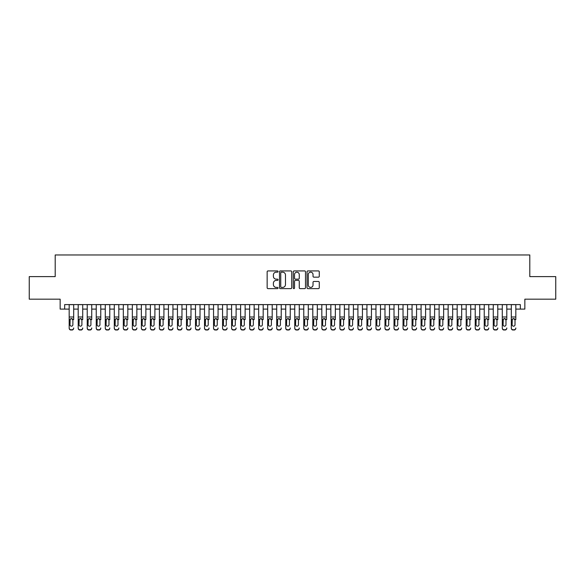 <?xml version="1.0" encoding="UTF-8"?>
<svg xmlns="http://www.w3.org/2000/svg" width="585" height="585" viewBox="0 0 585 585"><rect width="100%" height="100%" fill="white"/><g stroke="black" fill="none" stroke-linecap="round" stroke-linejoin="round"><path stroke-width="0.88" d="M278.065 271.542A0.622 0.622 0 0 0 277.444 270.921L268.032 270.921A0.885 0.885 0 0 0 267.148 271.806L267.148 287.747A0.885 0.885 0 0 0 268.032 288.632L277.444 288.632A0.622 0.622 0 0 0 278.065 288.017A0.622 0.622 0 0 0 277.444 287.396L276.222 287.396A2.837 2.837 0 0 1 273.392 284.559L273.392 283.235A2.837 2.837 0 0 1 276.222 280.398L277.444 280.398A0.622 0.622 0 0 0 278.065 279.776A0.622 0.622 0 0 0 277.444 279.155L276.222 279.155A2.837 2.837 0 0 1 273.392 276.325L273.392 274.994A2.837 2.837 0 0 1 276.222 272.164L277.444 272.164A0.622 0.622 0 0 0 278.065 271.542M318.386 277.166A0.885 0.885 0 0 0 319.271 276.281L319.271 271.806A0.885 0.885 0 0 0 318.386 270.921L307.929 270.921A0.885 0.885 0 0 0 307.045 271.806L307.045 287.747A0.885 0.885 0 0 0 307.929 288.632L318.386 288.632A0.885 0.885 0 0 0 319.271 287.747L319.271 282.343A0.885 0.885 0 0 0 318.386 281.458L313.911 281.458A0.885 0.885 0 0 0 313.026 282.343L313.026 285.027A2.369 2.369 0 0 1 310.657 287.396A2.369 2.369 0 0 1 308.288 285.027L308.288 274.533A2.369 2.369 0 0 1 310.657 272.164A2.369 2.369 0 0 1 313.026 274.533L313.026 276.281A0.885 0.885 0 0 0 313.911 277.166L318.386 277.166M64.664 309.099L64.664 304.588L520.336 304.588L520.336 309.099L524.847 309.099L524.847 299.176L555.75 299.176L555.75 276.617L529.805 276.617L529.805 254.965L55.195 254.965L55.195 276.617L29.25 276.617L29.25 299.176L60.153 299.176L60.153 309.099L69.176 309.099M291.725 271.806A0.885 0.885 0 0 0 290.84 270.921L280.39 270.921A0.885 0.885 0 0 0 279.506 271.806L279.506 287.747A0.885 0.885 0 0 0 280.39 288.632L290.84 288.632A0.885 0.885 0 0 0 291.725 287.747L291.725 271.806M294.16 270.921L304.609 270.921A0.885 0.885 0 0 1 305.494 271.806L305.494 287.747A0.885 0.885 0 0 1 304.609 288.632L300.142 288.632A0.885 0.885 0 0 1 299.257 287.747L299.257 281.283A0.885 0.885 0 0 0 298.365 280.398L295.403 280.398A0.885 0.885 0 0 0 294.518 281.283L294.518 288.017A0.622 0.622 0 0 1 293.897 288.632A0.622 0.622 0 0 1 293.275 288.017L293.275 271.806A0.885 0.885 0 0 1 294.16 270.921M73.688 309.099L78.2 309.099M82.712 309.099L87.224 309.099M91.735 309.099L96.247 309.099M100.759 309.099L105.271 309.099M109.783 309.099L114.294 309.099M118.806 309.099L123.318 309.099M127.83 309.099L132.342 309.099M136.853 309.099L141.365 309.099M145.877 309.099L150.389 309.099M154.901 309.099L159.405 309.099M163.917 309.099L168.429 309.099M172.941 309.099L177.452 309.099M181.964 309.099L186.476 309.099M190.988 309.099L195.5 309.099M200.011 309.099L204.523 309.099M209.035 309.099L213.547 309.099M218.059 309.099L222.571 309.099M227.082 309.099L231.594 309.099M236.106 309.099L240.618 309.099M245.13 309.099L249.641 309.099M254.153 309.099L258.665 309.099M263.177 309.099L267.689 309.099M272.2 309.099L276.712 309.099M281.224 309.099L285.736 309.099M290.248 309.099L294.752 309.099M299.264 309.099L303.776 309.099M308.288 309.099L312.799 309.099M317.311 309.099L321.823 309.099M326.335 309.099L330.847 309.099M335.359 309.099L339.87 309.099M344.382 309.099L348.894 309.099M353.406 309.099L357.918 309.099M362.429 309.099L366.941 309.099M371.453 309.099L375.965 309.099M380.477 309.099L384.988 309.099M389.5 309.099L394.012 309.099M398.524 309.099L403.036 309.099M407.548 309.099L412.059 309.099M416.571 309.099L421.083 309.099M425.595 309.099L430.099 309.099M434.611 309.099L439.123 309.099M443.635 309.099L448.147 309.099M452.658 309.099L457.17 309.099M461.682 309.099L466.194 309.099M470.706 309.099L475.217 309.099M479.729 309.099L484.241 309.099M488.753 309.099L493.265 309.099M497.776 309.099L502.288 309.099M506.8 309.099L511.312 309.099M515.824 309.099L520.336 309.099M281.363 272.164A0.622 0.622 0 0 0 280.741 272.778L280.741 286.774A0.622 0.622 0 0 0 281.363 287.396L282.65 287.396A2.837 2.837 0 0 0 285.48 284.559L285.48 274.994A2.837 2.837 0 0 0 282.65 272.164L281.363 272.164M299.257 274.577A2.369 2.369 0 0 0 296.887 272.208A2.369 2.369 0 0 0 294.518 274.577L294.518 278.27A0.885 0.885 0 0 0 295.403 279.155L298.365 279.155A0.885 0.885 0 0 0 299.257 278.27L299.257 274.577M69.176 304.588L69.176 327.966A1.806 1.792 -0 0 0 70.982 329.75L71.882 329.75A1.806 1.792 -0 0 0 73.688 327.966L73.688 328.243A1.806 1.792 180 0 1 71.882 330.035L71.882 329.75M73.688 319.607L73.688 304.588M72.876 324.741L72.876 319.988L72.876 324.741A1.441 1.433 180 0 1 71.436 326.174A1.441 1.433 180 0 0 72.876 324.741M69.988 325.026L69.988 324.741A1.441 1.433 180 0 0 71.436 326.174M70.683 318.752L69.988 319.878M72.189 318.752L71.436 318.54L72.876 319.988M70.982 329.75L71.882 330.035M70.982 330.035A1.806 1.792 180 0 1 69.176 328.243L69.176 327.966M69.176 319.322L70.149 319.322L69.988 324.741M70.149 319.322L71.436 318.54M78.2 304.588L78.2 327.966A1.806 1.792 -0 0 0 80.006 329.75L80.905 329.75A1.806 1.792 -0 0 0 82.712 327.966L82.712 328.243A1.806 1.792 180 0 1 80.905 330.035L80.905 329.75M82.712 319.607L82.712 304.588M81.9 324.741L81.9 319.988L81.9 324.741A1.441 1.433 180 0 1 80.459 326.174A1.441 1.433 180 0 0 81.9 324.741M79.012 325.026L79.012 324.741A1.441 1.433 180 0 0 80.459 326.174M79.706 318.752L79.012 319.878M81.213 318.752L80.459 318.54L81.9 319.988M87.224 304.588L87.224 327.966A1.806 1.792 -0 0 0 89.03 329.75L89.929 329.75A1.806 1.792 -0 0 0 91.735 327.966L91.735 328.243A1.806 1.792 180 0 1 89.929 330.035L89.929 329.75M91.735 319.607L91.735 304.588M90.924 324.741L90.924 319.988L90.924 324.741A1.441 1.433 180 0 1 89.483 326.174A1.441 1.433 180 0 0 90.924 324.741M88.035 325.026L88.035 324.741A1.441 1.433 180 0 0 89.483 326.174M88.723 318.752L88.035 319.878M90.236 318.752L89.483 318.54L90.924 319.988M96.247 304.588L96.247 327.966A1.806 1.792 -0 0 0 98.053 329.75L98.953 329.75A1.806 1.792 -0 0 0 100.759 327.966L100.759 328.243A1.806 1.792 180 0 1 98.953 330.035L98.953 329.75M100.759 319.607L100.759 304.588M99.947 324.741L99.947 319.988L99.947 324.741A1.441 1.433 180 0 1 98.499 326.174A1.441 1.433 180 0 0 99.947 324.741M97.059 325.026L97.059 324.741A1.441 1.433 180 0 0 98.499 326.174M97.746 318.752L97.059 319.878M99.253 318.752L98.499 318.54L99.947 319.988M105.271 304.588L105.271 327.966A1.806 1.792 -0 0 0 107.077 329.75L107.976 329.75A1.806 1.792 -0 0 0 109.783 327.966L109.783 328.243A1.806 1.792 180 0 1 107.976 330.035L107.976 329.75M109.783 319.607L109.783 304.588M108.971 324.741L108.971 319.988L108.971 324.741A1.441 1.433 180 0 1 107.523 326.174A1.441 1.433 180 0 0 108.971 324.741M106.082 325.026L106.082 324.741A1.441 1.433 180 0 0 107.523 326.174M106.77 318.752L106.082 319.878M108.276 318.752L107.523 318.54L108.971 319.988M80.006 329.75L80.905 330.035M80.006 330.035A1.806 1.792 180 0 1 78.2 328.243L78.2 327.966M78.2 319.322L79.172 319.322L79.012 324.741M79.172 319.322L80.459 318.54M89.03 329.75L89.929 330.035M89.03 330.035A1.806 1.792 180 0 1 87.224 328.243L87.224 327.966M87.224 319.322L88.196 319.322L88.035 324.741M88.196 319.322L89.483 318.54M98.053 329.75L98.953 330.035M98.053 330.035A1.806 1.792 180 0 1 96.247 328.243L96.247 327.966M96.247 319.322L97.22 319.322L97.059 324.741M97.22 319.322L98.499 318.54M107.077 329.75L107.976 330.035M107.077 330.035A1.806 1.792 180 0 1 105.271 328.243L105.271 327.966M105.271 319.322L106.243 319.322L106.082 324.741M106.243 319.322L107.523 318.54M114.294 304.588L114.294 327.966A1.806 1.792 -0 0 0 116.101 329.75L117 329.75A1.806 1.792 -0 0 0 118.806 327.966L118.806 328.243A1.806 1.792 180 0 1 117 330.035L117 329.75M118.806 319.607L118.806 304.588M117.995 324.741L117.995 319.988L117.995 324.741A1.441 1.433 180 0 1 116.547 326.174A1.441 1.433 180 0 0 117.995 324.741M115.106 325.026L115.106 324.741A1.441 1.433 180 0 0 116.547 326.174M115.793 318.752L115.106 319.878M117.3 318.752L116.547 318.54L117.995 319.988M116.101 329.75L117 330.035M116.101 330.035A1.806 1.792 180 0 1 114.294 328.243L114.294 327.966M114.294 319.322L115.267 319.322L115.106 324.741M115.267 319.322L116.547 318.54M123.318 304.588L123.318 327.966A1.806 1.792 -0 0 0 125.124 329.75L126.024 329.75A1.806 1.792 -0 0 0 127.83 327.966L127.83 328.243A1.806 1.792 180 0 1 126.024 330.035L126.024 329.75M127.83 319.607L127.83 304.588M127.018 324.741L127.018 319.988L127.018 324.741A1.441 1.433 180 0 1 125.57 326.174A1.441 1.433 180 0 0 127.018 324.741M124.13 325.026L124.13 324.741A1.441 1.433 180 0 0 125.57 326.174M124.817 318.752L124.13 319.878M126.323 318.752L125.57 318.54L127.018 319.988M125.124 329.75L126.024 330.035M125.124 330.035A1.806 1.792 180 0 1 123.318 328.243L123.318 327.966M123.318 319.322L124.291 319.322L124.13 324.741M124.291 319.322L125.57 318.54M132.342 304.588L132.342 327.966A1.806 1.792 -0 0 0 134.141 329.75L135.047 329.75A1.806 1.792 -0 0 0 136.853 327.966L136.853 328.243A1.806 1.792 180 0 1 135.047 330.035L135.047 329.75M136.853 319.607L136.853 304.588M136.042 324.741L136.042 319.988L136.042 324.741A1.441 1.433 180 0 1 134.594 326.174A1.441 1.433 180 0 0 136.042 324.741M133.153 325.026L133.153 324.741A1.441 1.433 180 0 0 134.594 326.174M133.841 318.752L133.153 319.878M135.347 318.752L134.594 318.54L136.042 319.988M134.141 329.75L135.047 330.035M134.141 330.035A1.806 1.792 180 0 1 132.342 328.243L132.342 327.966M132.342 319.322L133.314 319.322L133.153 324.741M133.314 319.322L134.594 318.54M141.365 304.588L141.365 327.966A1.806 1.792 -0 0 0 143.164 329.75L144.071 329.75A1.806 1.792 -0 0 0 145.877 327.966L145.877 328.243A1.806 1.792 180 0 1 144.071 330.035L144.071 329.75M145.877 319.607L145.877 304.588M145.065 324.741L145.065 319.988L145.065 324.741A1.441 1.433 180 0 1 143.618 326.174A1.441 1.433 180 0 0 145.065 324.741M142.177 325.026L142.177 324.741A1.441 1.433 180 0 0 143.618 326.174M142.864 318.752L142.177 319.878M144.371 318.752L143.618 318.54L145.065 319.988M143.164 329.75L144.071 330.035M143.164 330.035A1.806 1.792 180 0 1 141.365 328.243L141.365 327.966M141.365 319.322L142.338 319.322L142.177 324.741M142.338 319.322L143.618 318.54M150.389 304.588L150.389 327.966A1.806 1.792 -0 0 0 152.188 329.75L153.095 329.75A1.806 1.792 -0 0 0 154.901 327.966L154.901 328.243A1.806 1.792 180 0 1 153.095 330.035L153.095 329.75M154.901 319.607L154.901 304.588M154.082 324.741L154.082 319.988L154.082 324.741A1.441 1.433 180 0 1 152.641 326.174A1.441 1.433 180 0 0 154.082 324.741M151.201 325.026L151.201 324.741A1.441 1.433 180 0 0 152.641 326.174M151.888 318.752L151.201 319.878M153.394 318.752L152.641 318.54L154.082 319.988M152.188 329.75L153.095 330.035M152.188 330.035A1.806 1.792 180 0 1 150.389 328.243L150.389 327.966M150.389 319.322L151.354 319.322L151.201 324.741M151.354 319.322L152.641 318.54M159.405 304.588L159.405 327.966A1.806 1.792 -0 0 0 161.211 329.75L162.118 329.75A1.806 1.792 -0 0 0 163.917 327.966L163.917 328.243A1.806 1.792 180 0 1 162.118 330.035L162.118 329.75M163.917 319.607L163.917 304.588M163.105 324.741L163.105 319.988L163.105 324.741A1.441 1.433 180 0 1 161.665 326.174A1.441 1.433 180 0 0 163.105 324.741M160.224 325.026L160.224 324.741A1.441 1.433 180 0 0 161.665 326.174M160.912 318.752L160.224 319.878M162.418 318.752L161.665 318.54L163.105 319.988M161.211 329.75L162.118 330.035M161.211 330.035A1.806 1.792 180 0 1 159.405 328.243L159.405 327.966M159.405 319.322L160.378 319.322L160.224 324.741M160.378 319.322L161.665 318.54M168.429 304.588L168.429 327.966A1.806 1.792 -0 0 0 170.235 329.75L171.142 329.75A1.806 1.792 -0 0 0 172.941 327.966L172.941 328.243A1.806 1.792 180 0 1 171.142 330.035L171.142 329.75M172.941 319.607L172.941 304.588M172.129 324.741L172.129 319.988L172.129 324.741A1.441 1.433 180 0 1 170.688 326.174A1.441 1.433 180 0 0 172.129 324.741M169.24 325.026L169.24 324.741A1.441 1.433 180 0 0 170.688 326.174M169.935 318.752L169.24 319.878M171.442 318.752L170.688 318.54L172.129 319.988M170.235 329.75L171.142 330.035M170.235 330.035A1.806 1.792 180 0 1 168.429 328.243L168.429 327.966M168.429 319.322L169.401 319.322L169.24 324.741M169.401 319.322L170.688 318.54M177.452 304.588L177.452 327.966A1.806 1.792 -0 0 0 179.259 329.75L180.165 329.75A1.806 1.792 -0 0 0 181.964 327.966L181.964 328.243A1.806 1.792 180 0 1 180.165 330.035L180.165 329.75M181.964 319.607L181.964 304.588M181.153 324.741L181.153 319.988L181.153 324.741A1.441 1.433 180 0 1 179.712 326.174A1.441 1.433 180 0 0 181.153 324.741M178.264 325.026L178.264 324.741A1.441 1.433 180 0 0 179.712 326.174M178.959 318.752L178.264 319.878M180.465 318.752L179.712 318.54L181.153 319.988M179.259 329.75L180.165 330.035M179.259 330.035A1.806 1.792 180 0 1 177.452 328.243L177.452 327.966M177.452 319.322L178.425 319.322L178.264 324.741M178.425 319.322L179.712 318.54M186.476 304.588L186.476 327.966A1.806 1.792 -0 0 0 188.282 329.75L189.182 329.75A1.806 1.792 -0 0 0 190.988 327.966L190.988 328.243A1.806 1.792 180 0 1 189.182 330.035L189.182 329.75M190.988 319.607L190.988 304.588M190.176 324.741L190.176 319.988L190.176 324.741A1.441 1.433 180 0 1 188.736 326.174A1.441 1.433 180 0 0 190.176 324.741M187.288 325.026L187.288 324.741A1.441 1.433 180 0 0 188.736 326.174M187.982 318.752L187.288 319.878M189.489 318.752L188.736 318.54L190.176 319.988M188.282 329.75L189.182 330.035M188.282 330.035A1.806 1.792 180 0 1 186.476 328.243L186.476 327.966M186.476 319.322L187.449 319.322L187.288 324.741M187.449 319.322L188.736 318.54M195.5 304.588L195.5 327.966A1.806 1.792 -0 0 0 197.306 329.75L198.205 329.75A1.806 1.792 -0 0 0 200.011 327.966L200.011 328.243A1.806 1.792 180 0 1 198.205 330.035L198.205 329.75M200.011 319.607L200.011 304.588M199.2 324.741L199.2 319.988L199.2 324.741A1.441 1.433 180 0 1 197.759 326.174A1.441 1.433 180 0 0 199.2 324.741M196.311 325.026L196.311 324.741A1.441 1.433 180 0 0 197.759 326.174M197.006 318.752L196.311 319.878M198.512 318.752L197.759 318.54L199.2 319.988M197.306 329.75L198.205 330.035M197.306 330.035A1.806 1.792 180 0 1 195.5 328.243L195.5 327.966M195.5 319.322L196.472 319.322L196.311 324.741M196.472 319.322L197.759 318.54M204.523 304.588L204.523 327.966A1.806 1.792 -0 0 0 206.329 329.75L207.229 329.75A1.806 1.792 -0 0 0 209.035 327.966L209.035 328.243A1.806 1.792 180 0 1 207.229 330.035L207.229 329.75M209.035 319.607L209.035 304.588M208.223 324.741L208.223 319.988L208.223 324.741A1.441 1.433 180 0 1 206.783 326.174A1.441 1.433 180 0 0 208.223 324.741M205.335 325.026L205.335 324.741A1.441 1.433 180 0 0 206.783 326.174M206.03 318.752L205.335 319.878M207.536 318.752L206.783 318.54L208.223 319.988M206.329 329.75L207.229 330.035M206.329 330.035A1.806 1.792 180 0 1 204.523 328.243L204.523 327.966M204.523 319.322L205.496 319.322L205.335 324.741M205.496 319.322L206.783 318.54M213.547 304.588L213.547 327.966A1.806 1.792 -0 0 0 215.353 329.75L216.253 329.75A1.806 1.792 -0 0 0 218.059 327.966L218.059 328.243A1.806 1.792 180 0 1 216.253 330.035L216.253 329.75M218.059 319.607L218.059 304.588M217.247 324.741L217.247 319.988L217.247 324.741A1.441 1.433 180 0 1 215.806 326.174A1.441 1.433 180 0 0 217.247 324.741M214.359 325.026L214.359 324.741A1.441 1.433 180 0 0 215.806 326.174M215.053 318.752L214.359 319.878M216.56 318.752L215.806 318.54L217.247 319.988M215.353 329.75L216.253 330.035M215.353 330.035A1.806 1.792 180 0 1 213.547 328.243L213.547 327.966M213.547 319.322L214.519 319.322L214.359 324.741M214.519 319.322L215.806 318.54M222.571 304.588L222.571 327.966A1.806 1.792 -0 0 0 224.377 329.75L225.276 329.75A1.806 1.792 -0 0 0 227.082 327.966L227.082 328.243A1.806 1.792 180 0 1 225.276 330.035L225.276 329.75M227.082 319.607L227.082 304.588M226.271 324.741L226.271 319.988L226.271 324.741A1.441 1.433 180 0 1 224.83 326.174A1.441 1.433 180 0 0 226.271 324.741M223.382 325.026L223.382 324.741A1.441 1.433 180 0 0 224.83 326.174M224.07 318.752L223.382 319.878M225.583 318.752L224.83 318.54L226.271 319.988M224.377 329.75L225.276 330.035M224.377 330.035A1.806 1.792 180 0 1 222.571 328.243L222.571 327.966M222.571 319.322L223.543 319.322L223.382 324.741M223.543 319.322L224.83 318.54M231.594 304.588L231.594 327.966A1.806 1.792 -0 0 0 233.4 329.75L234.3 329.75A1.806 1.792 -0 0 0 236.106 327.966L236.106 328.243A1.806 1.792 180 0 1 234.3 330.035L234.3 329.75M236.106 319.607L236.106 304.588M235.294 324.741L235.294 319.988L235.294 324.741A1.441 1.433 180 0 1 233.846 326.174A1.441 1.433 180 0 0 235.294 324.741M232.406 325.026L232.406 324.741A1.441 1.433 180 0 0 233.846 326.174M233.093 318.752L232.406 319.878M234.6 318.752L233.846 318.54L235.294 319.988M233.4 329.75L234.3 330.035M233.4 330.035A1.806 1.792 180 0 1 231.594 328.243L231.594 327.966M231.594 319.322L232.567 319.322L232.406 324.741M232.567 319.322L233.846 318.54M240.618 304.588L240.618 327.966A1.806 1.792 -0 0 0 242.424 329.75L243.323 329.75A1.806 1.792 -0 0 0 245.13 327.966L245.13 328.243A1.806 1.792 180 0 1 243.323 330.035L243.323 329.75M245.13 319.607L245.13 304.588M244.318 324.741L244.318 319.988L244.318 324.741A1.441 1.433 180 0 1 242.87 326.174A1.441 1.433 180 0 0 244.318 324.741M241.429 325.026L241.429 324.741A1.441 1.433 180 0 0 242.87 326.174M242.117 318.752L241.429 319.878M243.623 318.752L242.87 318.54L244.318 319.988M242.424 329.75L243.323 330.035M242.424 330.035A1.806 1.792 180 0 1 240.618 328.243L240.618 327.966M240.618 319.322L241.59 319.322L241.429 324.741M241.59 319.322L242.87 318.54M249.641 304.588L249.641 327.966A1.806 1.792 -0 0 0 251.448 329.75L252.347 329.75A1.806 1.792 -0 0 0 254.153 327.966L254.153 328.243A1.806 1.792 180 0 1 252.347 330.035L252.347 329.75M254.153 319.607L254.153 304.588M253.342 324.741L253.342 319.988L253.342 324.741A1.441 1.433 180 0 1 251.894 326.174A1.441 1.433 180 0 0 253.342 324.741M250.453 325.026L250.453 324.741A1.441 1.433 180 0 0 251.894 326.174M251.14 318.752L250.453 319.878M252.647 318.752L251.894 318.54L253.342 319.988M251.448 329.75L252.347 330.035M251.448 330.035A1.806 1.792 180 0 1 249.641 328.243L249.641 327.966M249.641 319.322L250.614 319.322L250.453 324.741M250.614 319.322L251.894 318.54M258.665 304.588L258.665 327.966A1.806 1.792 -0 0 0 260.471 329.75L261.371 329.75A1.806 1.792 -0 0 0 263.177 327.966L263.177 328.243A1.806 1.792 180 0 1 261.371 330.035L261.371 329.75M263.177 319.607L263.177 304.588M262.365 324.741L262.365 319.988L262.365 324.741A1.441 1.433 180 0 1 260.917 326.174A1.441 1.433 180 0 0 262.365 324.741M259.477 325.026L259.477 324.741A1.441 1.433 180 0 0 260.917 326.174M260.164 318.752L259.477 319.878M261.67 318.752L260.917 318.54L262.365 319.988M260.471 329.75L261.371 330.035M260.471 330.035A1.806 1.792 180 0 1 258.665 328.243L258.665 327.966M258.665 319.322L259.638 319.322L259.477 324.741M259.638 319.322L260.917 318.54M267.689 304.588L267.689 327.966A1.806 1.792 -0 0 0 269.488 329.75L270.394 329.75A1.806 1.792 -0 0 0 272.2 327.966L272.2 328.243A1.806 1.792 180 0 1 270.394 330.035L270.394 329.75M272.2 319.607L272.2 304.588M271.389 324.741L271.389 319.988L271.389 324.741A1.441 1.433 180 0 1 269.941 326.174A1.441 1.433 180 0 0 271.389 324.741M268.5 325.026L268.5 324.741A1.441 1.433 180 0 0 269.941 326.174M269.188 318.752L268.5 319.878M270.694 318.752L269.941 318.54L271.389 319.988M269.488 329.75L270.394 330.035M269.488 330.035A1.806 1.792 180 0 1 267.689 328.243L267.689 327.966M267.689 319.322L268.661 319.322L268.5 324.741M268.661 319.322L269.941 318.54M276.712 304.588L276.712 327.966A1.806 1.792 -0 0 0 278.511 329.75L279.418 329.75A1.806 1.792 -0 0 0 281.224 327.966L281.224 328.243A1.806 1.792 180 0 1 279.418 330.035L279.418 329.75M281.224 319.607L281.224 304.588M280.412 324.741L280.412 319.988L280.412 324.741A1.441 1.433 180 0 1 278.965 326.174A1.441 1.433 180 0 0 280.412 324.741M277.524 325.026L277.524 324.741A1.441 1.433 180 0 0 278.965 326.174M278.211 318.752L277.524 319.878M279.718 318.752L278.965 318.54L280.412 319.988M278.511 329.75L279.418 330.035M278.511 330.035A1.806 1.792 180 0 1 276.712 328.243L276.712 327.966M276.712 319.322L277.685 319.322L277.524 324.741M277.685 319.322L278.965 318.54M285.736 304.588L285.736 327.966A1.806 1.792 -0 0 0 287.535 329.75L288.442 329.75A1.806 1.792 -0 0 0 290.248 327.966L290.248 328.243A1.806 1.792 180 0 1 288.442 330.035L288.442 329.75M290.248 319.607L290.248 304.588M289.429 324.741L289.429 319.988L289.429 324.741A1.441 1.433 180 0 1 287.988 326.174A1.441 1.433 180 0 0 289.429 324.741M286.548 325.026L286.548 324.741A1.441 1.433 180 0 0 287.988 326.174M287.235 318.752L286.548 319.878M288.741 318.752L287.988 318.54L289.429 319.988M287.535 329.75L288.442 330.035M287.535 330.035A1.806 1.792 180 0 1 285.736 328.243L285.736 327.966M285.736 319.322L286.701 319.322L286.548 324.741M286.701 319.322L287.988 318.54M294.752 304.588L294.752 327.966A1.806 1.792 -0 0 0 296.558 329.75L297.465 329.75A1.806 1.792 -0 0 0 299.264 327.966L299.264 328.243A1.806 1.792 180 0 1 297.465 330.035L297.465 329.75M299.264 319.607L299.264 304.588M298.452 324.741L298.452 319.988L298.452 324.741A1.441 1.433 180 0 1 297.012 326.174A1.441 1.433 180 0 0 298.452 324.741M295.571 325.026L295.571 324.741A1.441 1.433 180 0 0 297.012 326.174M296.259 318.752L295.571 319.878M297.765 318.752L297.012 318.54L298.452 319.988M296.558 329.75L297.465 330.035M296.558 330.035A1.806 1.792 180 0 1 294.752 328.243L294.752 327.966M294.752 319.322L295.725 319.322L295.571 324.741M295.725 319.322L297.012 318.54M303.776 304.588L303.776 327.966A1.806 1.792 -0 0 0 305.582 329.75L306.489 329.75A1.806 1.792 -0 0 0 308.288 327.966L308.288 328.243A1.806 1.792 180 0 1 306.489 330.035L306.489 329.75M308.288 319.607L308.288 304.588M307.476 324.741L307.476 319.988L307.476 324.741A1.441 1.433 180 0 1 306.035 326.174A1.441 1.433 180 0 0 307.476 324.741M304.588 325.026L304.588 324.741A1.441 1.433 180 0 0 306.035 326.174M305.282 318.752L304.588 319.878M306.789 318.752L306.035 318.54L307.476 319.988M305.582 329.75L306.489 330.035M305.582 330.035A1.806 1.792 180 0 1 303.776 328.243L303.776 327.966M303.776 319.322L304.748 319.322L304.588 324.741M304.748 319.322L306.035 318.54M312.799 304.588L312.799 327.966A1.806 1.792 -0 0 0 314.606 329.75L315.512 329.75A1.806 1.792 -0 0 0 317.311 327.966L317.311 328.243A1.806 1.792 180 0 1 315.512 330.035L315.512 329.75M317.311 319.607L317.311 304.588M316.5 324.741L316.5 319.988L316.5 324.741A1.441 1.433 180 0 1 315.059 326.174A1.441 1.433 180 0 0 316.5 324.741M313.611 325.026L313.611 324.741A1.441 1.433 180 0 0 315.059 326.174M314.306 318.752L313.611 319.878M315.812 318.752L315.059 318.54L316.5 319.988M314.606 329.75L315.512 330.035M314.606 330.035A1.806 1.792 180 0 1 312.799 328.243L312.799 327.966M312.799 319.322L313.772 319.322L313.611 324.741M313.772 319.322L315.059 318.54M321.823 304.588L321.823 327.966A1.806 1.792 -0 0 0 323.629 329.75L324.529 329.75A1.806 1.792 -0 0 0 326.335 327.966L326.335 328.243A1.806 1.792 180 0 1 324.529 330.035L324.529 329.75M326.335 319.607L326.335 304.588M325.523 324.741L325.523 319.988L325.523 324.741A1.441 1.433 180 0 1 324.083 326.174A1.441 1.433 180 0 0 325.523 324.741M322.635 325.026L322.635 324.741A1.441 1.433 180 0 0 324.083 326.174M323.329 318.752L322.635 319.878M324.836 318.752L324.083 318.54L325.523 319.988M323.629 329.75L324.529 330.035M323.629 330.035A1.806 1.792 180 0 1 321.823 328.243L321.823 327.966M321.823 319.322L322.796 319.322L322.635 324.741M322.796 319.322L324.083 318.54M330.847 304.588L330.847 327.966A1.806 1.792 -0 0 0 332.653 329.75L333.552 329.75A1.806 1.792 -0 0 0 335.359 327.966L335.359 328.243A1.806 1.792 180 0 1 333.552 330.035L333.552 329.75M335.359 319.607L335.359 304.588M334.547 324.741L334.547 319.988L334.547 324.741A1.441 1.433 180 0 1 333.106 326.174A1.441 1.433 180 0 0 334.547 324.741M331.658 325.026L331.658 324.741A1.441 1.433 180 0 0 333.106 326.174M332.353 318.752L331.658 319.878M333.859 318.752L333.106 318.54L334.547 319.988M332.653 329.75L333.552 330.035M332.653 330.035A1.806 1.792 180 0 1 330.847 328.243L330.847 327.966M330.847 319.322L331.819 319.322L331.658 324.741M331.819 319.322L333.106 318.54M339.87 304.588L339.87 327.966A1.806 1.792 -0 0 0 341.677 329.75L342.576 329.75A1.806 1.792 -0 0 0 344.382 327.966L344.382 328.243A1.806 1.792 180 0 1 342.576 330.035L342.576 329.75M344.382 319.607L344.382 304.588M343.57 324.741L343.57 319.988L343.57 324.741A1.441 1.433 180 0 1 342.13 326.174A1.441 1.433 180 0 0 343.57 324.741M340.682 325.026L340.682 324.741A1.441 1.433 180 0 0 342.13 326.174M341.377 318.752L340.682 319.878M342.883 318.752L342.13 318.54L343.57 319.988M341.677 329.75L342.576 330.035M341.677 330.035A1.806 1.792 180 0 1 339.87 328.243L339.87 327.966M339.87 319.322L340.843 319.322L340.682 324.741M340.843 319.322L342.13 318.54M348.894 304.588L348.894 327.966A1.806 1.792 -0 0 0 350.7 329.75L351.6 329.75A1.806 1.792 -0 0 0 353.406 327.966L353.406 328.243A1.806 1.792 180 0 1 351.6 330.035L351.6 329.75M353.406 319.607L353.406 304.588M352.594 324.741L352.594 319.988L352.594 324.741A1.441 1.433 180 0 1 351.154 326.174A1.441 1.433 180 0 0 352.594 324.741M349.706 325.026L349.706 324.741A1.441 1.433 180 0 0 351.154 326.174M350.4 318.752L349.706 319.878M351.907 318.752L351.154 318.54L352.594 319.988M350.7 329.75L351.6 330.035M350.7 330.035A1.806 1.792 180 0 1 348.894 328.243L348.894 327.966M348.894 319.322L349.867 319.322L349.706 324.741M349.867 319.322L351.154 318.54M357.918 304.588L357.918 327.966A1.806 1.792 -0 0 0 359.724 329.75L360.623 329.75A1.806 1.792 -0 0 0 362.429 327.966L362.429 328.243A1.806 1.792 180 0 1 360.623 330.035L360.623 329.75M362.429 319.607L362.429 304.588M361.618 324.741L361.618 319.988L361.618 324.741A1.441 1.433 180 0 1 360.17 326.174A1.441 1.433 180 0 0 361.618 324.741M358.729 325.026L358.729 324.741A1.441 1.433 180 0 0 360.17 326.174M359.417 318.752L358.729 319.878M360.93 318.752L360.17 318.54L361.618 319.988M359.724 329.75L360.623 330.035M359.724 330.035A1.806 1.792 180 0 1 357.918 328.243L357.918 327.966M357.918 319.322L358.89 319.322L358.729 324.741M358.89 319.322L360.17 318.54M366.941 304.588L366.941 327.966A1.806 1.792 -0 0 0 368.747 329.75L369.647 329.75A1.806 1.792 -0 0 0 371.453 327.966L371.453 328.243A1.806 1.792 180 0 1 369.647 330.035L369.647 329.75M371.453 319.607L371.453 304.588M370.641 324.741L370.641 319.988L370.641 324.741A1.441 1.433 180 0 1 369.193 326.174A1.441 1.433 180 0 0 370.641 324.741M367.753 325.026L367.753 324.741A1.441 1.433 180 0 0 369.193 326.174M368.44 318.752L367.753 319.878M369.947 318.752L369.193 318.54L370.641 319.988M368.747 329.75L369.647 330.035M368.747 330.035A1.806 1.792 180 0 1 366.941 328.243L366.941 327.966M366.941 319.322L367.914 319.322L367.753 324.741M367.914 319.322L369.193 318.54M375.965 304.588L375.965 327.966A1.806 1.792 -0 0 0 377.771 329.75L378.671 329.75A1.806 1.792 -0 0 0 380.477 327.966L380.477 328.243A1.806 1.792 180 0 1 378.671 330.035L378.671 329.75M380.477 319.607L380.477 304.588M379.665 324.741L379.665 319.988L379.665 324.741A1.441 1.433 180 0 1 378.217 326.174A1.441 1.433 180 0 0 379.665 324.741M376.777 325.026L376.777 324.741A1.441 1.433 180 0 0 378.217 326.174M377.464 318.752L376.777 319.878M378.97 318.752L378.217 318.54L379.665 319.988M377.771 329.75L378.671 330.035M377.771 330.035A1.806 1.792 180 0 1 375.965 328.243L375.965 327.966M375.965 319.322L376.937 319.322L376.777 324.741M376.937 319.322L378.217 318.54M384.988 304.588L384.988 327.966A1.806 1.792 -0 0 0 386.795 329.75L387.694 329.75A1.806 1.792 -0 0 0 389.5 327.966L389.5 328.243A1.806 1.792 180 0 1 387.694 330.035L387.694 329.75M389.5 319.607L389.5 304.588M388.689 324.741L388.689 319.988L388.689 324.741A1.441 1.433 180 0 1 387.241 326.174A1.441 1.433 180 0 0 388.689 324.741M385.8 325.026L385.8 324.741A1.441 1.433 180 0 0 387.241 326.174M386.488 318.752L385.8 319.878M387.994 318.752L387.241 318.54L388.689 319.988M386.795 329.75L387.694 330.035M386.795 330.035A1.806 1.792 180 0 1 384.988 328.243L384.988 327.966M384.988 319.322L385.961 319.322L385.8 324.741M385.961 319.322L387.241 318.54M394.012 304.588L394.012 327.966A1.806 1.792 -0 0 0 395.818 329.75L396.718 329.75A1.806 1.792 -0 0 0 398.524 327.966L398.524 328.243A1.806 1.792 180 0 1 396.718 330.035L396.718 329.75M398.524 319.607L398.524 304.588M397.712 324.741L397.712 319.988L397.712 324.741A1.441 1.433 180 0 1 396.264 326.174A1.441 1.433 180 0 0 397.712 324.741M394.824 325.026L394.824 324.741A1.441 1.433 180 0 0 396.264 326.174M395.511 318.752L394.824 319.878M397.018 318.752L396.264 318.54L397.712 319.988M395.818 329.75L396.718 330.035M395.818 330.035A1.806 1.792 180 0 1 394.012 328.243L394.012 327.966M394.012 319.322L394.985 319.322L394.824 324.741M394.985 319.322L396.264 318.54M403.036 304.588L403.036 327.966A1.806 1.792 -0 0 0 404.835 329.75L405.741 329.75A1.806 1.792 -0 0 0 407.548 327.966L407.548 328.243A1.806 1.792 180 0 1 405.741 330.035L405.741 329.75M407.548 319.607L407.548 304.588M406.736 324.741L406.736 319.988L406.736 324.741A1.441 1.433 180 0 1 405.288 326.174A1.441 1.433 180 0 0 406.736 324.741M403.847 325.026L403.847 324.741A1.441 1.433 180 0 0 405.288 326.174M404.535 318.752L403.847 319.878M406.041 318.752L405.288 318.54L406.736 319.988M404.835 329.75L405.741 330.035M404.835 330.035A1.806 1.792 180 0 1 403.036 328.243L403.036 327.966M403.036 319.322L404.008 319.322L403.847 324.741M404.008 319.322L405.288 318.54M412.059 304.588L412.059 327.966A1.806 1.792 -0 0 0 413.858 329.75L414.765 329.75A1.806 1.792 -0 0 0 416.571 327.966L416.571 328.243A1.806 1.792 180 0 1 414.765 330.035L414.765 329.75M416.571 319.607L416.571 304.588M415.759 324.741L415.759 319.988L415.759 324.741A1.441 1.433 180 0 1 414.312 326.174A1.441 1.433 180 0 0 415.759 324.741M412.871 325.026L412.871 324.741A1.441 1.433 180 0 0 414.312 326.174M413.558 318.752L412.871 319.878M415.065 318.752L414.312 318.54L415.759 319.988M413.858 329.75L414.765 330.035M413.858 330.035A1.806 1.792 180 0 1 412.059 328.243L412.059 327.966M412.059 319.322L413.032 319.322L412.871 324.741M413.032 319.322L414.312 318.54M421.083 304.588L421.083 327.966A1.806 1.792 -0 0 0 422.882 329.75L423.789 329.75A1.806 1.792 -0 0 0 425.595 327.966L425.595 328.243A1.806 1.792 180 0 1 423.789 330.035L423.789 329.75M425.595 319.607L425.595 304.588M424.776 324.741L424.776 319.988L424.776 324.741A1.441 1.433 180 0 1 423.335 326.174A1.441 1.433 180 0 0 424.776 324.741M421.895 325.026L421.895 324.741A1.441 1.433 180 0 0 423.335 326.174M422.582 318.752L421.895 319.878M424.088 318.752L423.335 318.54L424.776 319.988M422.882 329.75L423.789 330.035M422.882 330.035A1.806 1.792 180 0 1 421.083 328.243L421.083 327.966M421.083 319.322L422.048 319.322L421.895 324.741M422.048 319.322L423.335 318.54M430.099 304.588L430.099 327.966A1.806 1.792 -0 0 0 431.905 329.75L432.812 329.75A1.806 1.792 -0 0 0 434.611 327.966L434.611 328.243A1.806 1.792 180 0 1 432.812 330.035L432.812 329.75M434.611 319.607L434.611 304.588M433.799 324.741L433.799 319.988L433.799 324.741A1.441 1.433 180 0 1 432.359 326.174A1.441 1.433 180 0 0 433.799 324.741M430.918 325.026L430.918 324.741A1.441 1.433 180 0 0 432.359 326.174M431.606 318.752L430.918 319.878M433.112 318.752L432.359 318.54L433.799 319.988M431.905 329.75L432.812 330.035M431.905 330.035A1.806 1.792 180 0 1 430.099 328.243L430.099 327.966M430.099 319.322L431.072 319.322L430.918 324.741M431.072 319.322L432.359 318.54M439.123 304.588L439.123 327.966A1.806 1.792 -0 0 0 440.929 329.75L441.836 329.75A1.806 1.792 -0 0 0 443.635 327.966L443.635 328.243A1.806 1.792 180 0 1 441.836 330.035L441.836 329.75M443.635 319.607L443.635 304.588M442.823 324.741L442.823 319.988L442.823 324.741A1.441 1.433 180 0 1 441.382 326.174A1.441 1.433 180 0 0 442.823 324.741M439.935 325.026L439.935 324.741A1.441 1.433 180 0 0 441.382 326.174M440.629 318.752L439.935 319.878M442.136 318.752L441.382 318.54L442.823 319.988M440.929 329.75L441.836 330.035M440.929 330.035A1.806 1.792 180 0 1 439.123 328.243L439.123 327.966M439.123 319.322L440.096 319.322L439.935 324.741M440.096 319.322L441.382 318.54M448.147 304.588L448.147 327.966A1.806 1.792 -0 0 0 449.953 329.75L450.859 329.75A1.806 1.792 -0 0 0 452.658 327.966L452.658 328.243A1.806 1.792 180 0 1 450.859 330.035L450.859 329.75M452.658 319.607L452.658 304.588M451.847 324.741L451.847 319.988L451.847 324.741A1.441 1.433 180 0 1 450.406 326.174A1.441 1.433 180 0 0 451.847 324.741M448.958 325.026L448.958 324.741A1.441 1.433 180 0 0 450.406 326.174M449.653 318.752L448.958 319.878M451.159 318.752L450.406 318.54L451.847 319.988M449.953 329.75L450.859 330.035M449.953 330.035A1.806 1.792 180 0 1 448.147 328.243L448.147 327.966M448.147 319.322L449.119 319.322L448.958 324.741M449.119 319.322L450.406 318.54M457.17 304.588L457.17 327.966A1.806 1.792 -0 0 0 458.976 329.75L459.876 329.75A1.806 1.792 -0 0 0 461.682 327.966L461.682 328.243A1.806 1.792 180 0 1 459.876 330.035L459.876 329.75M461.682 319.607L461.682 304.588M460.87 324.741L460.87 319.988L460.87 324.741A1.441 1.433 180 0 1 459.43 326.174A1.441 1.433 180 0 0 460.87 324.741M457.982 325.026L457.982 324.741A1.441 1.433 180 0 0 459.43 326.174M458.677 318.752L457.982 319.878M460.183 318.752L459.43 318.54L460.87 319.988M458.976 329.75L459.876 330.035M458.976 330.035A1.806 1.792 180 0 1 457.17 328.243L457.17 327.966M457.17 319.322L458.143 319.322L457.982 324.741M458.143 319.322L459.43 318.54M466.194 304.588L466.194 327.966A1.806 1.792 -0 0 0 468 329.75L468.899 329.75A1.806 1.792 -0 0 0 470.706 327.966L470.706 328.243A1.806 1.792 180 0 1 468.899 330.035L468.899 329.75M470.706 319.607L470.706 304.588M469.894 324.741L469.894 319.988L469.894 324.741A1.441 1.433 180 0 1 468.453 326.174A1.441 1.433 180 0 0 469.894 324.741M467.005 325.026L467.005 324.741A1.441 1.433 180 0 0 468.453 326.174M467.7 318.752L467.005 319.878M469.207 318.752L468.453 318.54L469.894 319.988M468 329.75L468.899 330.035M468 330.035A1.806 1.792 180 0 1 466.194 328.243L466.194 327.966M466.194 319.322L467.166 319.322L467.005 324.741M467.166 319.322L468.453 318.54M475.217 304.588L475.217 327.966A1.806 1.792 -0 0 0 477.024 329.75L477.923 329.75A1.806 1.792 -0 0 0 479.729 327.966L479.729 328.243A1.806 1.792 180 0 1 477.923 330.035L477.923 329.75M479.729 319.607L479.729 304.588M478.918 324.741L478.918 319.988L478.918 324.741A1.441 1.433 180 0 1 477.477 326.174A1.441 1.433 180 0 0 478.918 324.741M476.029 325.026L476.029 324.741A1.441 1.433 180 0 0 477.477 326.174M476.724 318.752L476.029 319.878M478.23 318.752L477.477 318.54L478.918 319.988M477.024 329.75L477.923 330.035M477.024 330.035A1.806 1.792 180 0 1 475.217 328.243L475.217 327.966M475.217 319.322L476.19 319.322L476.029 324.741M476.19 319.322L477.477 318.54M484.241 304.588L484.241 327.966A1.806 1.792 -0 0 0 486.047 329.75L486.947 329.75A1.806 1.792 -0 0 0 488.753 327.966L488.753 328.243A1.806 1.792 180 0 1 486.947 330.035L486.947 329.75M488.753 319.607L488.753 304.588M487.941 324.741L487.941 319.988L487.941 324.741A1.441 1.433 180 0 1 486.501 326.174A1.441 1.433 180 0 0 487.941 324.741M485.053 325.026L485.053 324.741A1.441 1.433 180 0 0 486.501 326.174M485.747 318.752L485.053 319.878M487.254 318.752L486.501 318.54L487.941 319.988M486.047 329.75L486.947 330.035M486.047 330.035A1.806 1.792 180 0 1 484.241 328.243L484.241 327.966M484.241 319.322L485.214 319.322L485.053 324.741M485.214 319.322L486.501 318.54M493.265 304.588L493.265 327.966A1.806 1.792 -0 0 0 495.071 329.75L495.97 329.75A1.806 1.792 -0 0 0 497.776 327.966L497.776 328.243A1.806 1.792 180 0 1 495.97 330.035L495.97 329.75M497.776 319.607L497.776 304.588M496.965 324.741L496.965 319.988L496.965 324.741A1.441 1.433 180 0 1 495.517 326.174A1.441 1.433 180 0 0 496.965 324.741M494.076 325.026L494.076 324.741A1.441 1.433 180 0 0 495.517 326.174M494.764 318.752L494.076 319.878M496.277 318.752L495.517 318.54L496.965 319.988M495.071 329.75L495.97 330.035M495.071 330.035A1.806 1.792 180 0 1 493.265 328.243L493.265 327.966M493.265 319.322L494.237 319.322L494.076 324.741M494.237 319.322L495.517 318.54M502.288 304.588L502.288 327.966A1.806 1.792 -0 0 0 504.094 329.75L504.994 329.75A1.806 1.792 -0 0 0 506.8 327.966L506.8 328.243A1.806 1.792 180 0 1 504.994 330.035L504.994 329.75M506.8 319.607L506.8 304.588M505.988 324.741L505.988 319.988L505.988 324.741A1.441 1.433 180 0 1 504.541 326.174A1.441 1.433 180 0 0 505.988 324.741M503.1 325.026L503.1 324.741A1.441 1.433 180 0 0 504.541 326.174M503.787 318.752L503.1 319.878M505.294 318.752L504.541 318.54L505.988 319.988M504.094 329.75L504.994 330.035M504.094 330.035A1.806 1.792 180 0 1 502.288 328.243L502.288 327.966M502.288 319.322L503.261 319.322L503.1 324.741M503.261 319.322L504.541 318.54M511.312 304.588L511.312 327.966A1.806 1.792 -0 0 0 513.118 329.75L514.018 329.75A1.806 1.792 -0 0 0 515.824 327.966L515.824 328.243A1.806 1.792 180 0 1 514.018 330.035L514.018 329.75M515.824 319.607L515.824 304.588M515.012 324.741L515.012 319.988L515.012 324.741A1.441 1.433 180 0 1 513.564 326.174A1.441 1.433 180 0 0 515.012 324.741M512.124 325.026L512.124 324.741A1.441 1.433 180 0 0 513.564 326.174M512.811 318.752L512.124 319.878M514.317 318.752L513.564 318.54L515.012 319.988M513.118 329.75L514.018 330.035M513.118 330.035A1.806 1.792 180 0 1 511.312 328.243L511.312 327.966M511.312 319.322L512.284 319.322L512.124 324.741M512.284 319.322L513.564 318.54M72.715 319.322L73.688 319.322M69.176 316.99L73.688 316.99M69.176 304.653L73.688 304.653M81.739 319.322L82.712 319.322M78.2 316.99L82.712 316.99M78.2 304.653L82.712 304.653M90.763 319.322L91.735 319.322M87.224 316.99L91.735 316.99M87.224 304.653L91.735 304.653M99.786 319.322L100.759 319.322M96.247 316.99L100.759 316.99M96.247 304.653L100.759 304.653M108.81 319.322L109.783 319.322M105.271 316.99L109.783 316.99M105.271 304.653L109.783 304.653M117.834 319.322L118.806 319.322M114.294 316.99L118.806 316.99M114.294 304.653L118.806 304.653M126.857 319.322L127.83 319.322M123.318 316.99L127.83 316.99M123.318 304.653L127.83 304.653M135.881 319.322L136.853 319.322M132.342 316.99L136.853 316.99M132.342 304.653L136.853 304.653M144.904 319.322L145.877 319.322M141.365 316.99L145.877 316.99M141.365 304.653L145.877 304.653M153.928 319.322L154.901 319.322M150.389 316.99L154.901 316.99M150.389 304.653L154.901 304.653M162.952 319.322L163.917 319.322M159.405 316.99L163.917 316.99M159.405 304.653L163.917 304.653M171.968 319.322L172.941 319.322M168.429 316.99L172.941 316.99M168.429 304.653L172.941 304.653M180.992 319.322L181.964 319.322M177.452 316.99L181.964 316.99M177.452 304.653L181.964 304.653M190.015 319.322L190.988 319.322M186.476 316.99L190.988 316.99M186.476 304.653L190.988 304.653M199.039 319.322L200.011 319.322M195.5 316.99L200.011 316.99M195.5 304.653L200.011 304.653M208.063 319.322L209.035 319.322M204.523 316.99L209.035 316.99M204.523 304.653L209.035 304.653M217.086 319.322L218.059 319.322M213.547 316.99L218.059 316.99M213.547 304.653L218.059 304.653M226.11 319.322L227.082 319.322M222.571 316.99L227.082 316.99M222.571 304.653L227.082 304.653M235.133 319.322L236.106 319.322M231.594 316.99L236.106 316.99M231.594 304.653L236.106 304.653M244.157 319.322L245.13 319.322M240.618 316.99L245.13 316.99M240.618 304.653L245.13 304.653M253.181 319.322L254.153 319.322M249.641 316.99L254.153 316.99M249.641 304.653L254.153 304.653M262.204 319.322L263.177 319.322M258.665 316.99L263.177 316.99M258.665 304.653L263.177 304.653M271.228 319.322L272.2 319.322M267.689 316.99L272.2 316.99M267.689 304.653L272.2 304.653M280.252 319.322L281.224 319.322M276.712 316.99L281.224 316.99M276.712 304.653L281.224 304.653M289.275 319.322L290.248 319.322M285.736 316.99L290.248 316.99M285.736 304.653L290.248 304.653M298.299 319.322L299.264 319.322M294.752 316.99L299.264 316.99M294.752 304.653L299.264 304.653M307.315 319.322L308.288 319.322M303.776 316.99L308.288 316.99M303.776 304.653L308.288 304.653M316.339 319.322L317.311 319.322M312.799 316.99L317.311 316.99M312.799 304.653L317.311 304.653M325.362 319.322L326.335 319.322M321.823 316.99L326.335 316.99M321.823 304.653L326.335 304.653M334.386 319.322L335.359 319.322M330.847 316.99L335.359 316.99M330.847 304.653L335.359 304.653M343.41 319.322L344.382 319.322M339.87 316.99L344.382 316.99M339.87 304.653L344.382 304.653M352.433 319.322L353.406 319.322M348.894 316.99L353.406 316.99M348.894 304.653L353.406 304.653M361.457 319.322L362.429 319.322M357.918 316.99L362.429 316.99M357.918 304.653L362.429 304.653M370.48 319.322L371.453 319.322M366.941 316.99L371.453 316.99M366.941 304.653L371.453 304.653M379.504 319.322L380.477 319.322M375.965 316.99L380.477 316.99M375.965 304.653L380.477 304.653M388.528 319.322L389.5 319.322M384.988 316.99L389.5 316.99M384.988 304.653L389.5 304.653M397.551 319.322L398.524 319.322M394.012 316.99L398.524 316.99M394.012 304.653L398.524 304.653M406.575 319.322L407.548 319.322M403.036 316.99L407.548 316.99M403.036 304.653L407.548 304.653M415.599 319.322L416.571 319.322M412.059 316.99L416.571 316.99M412.059 304.653L416.571 304.653M424.622 319.322L425.595 319.322M421.083 316.99L425.595 316.99M421.083 304.653L425.595 304.653M433.646 319.322L434.611 319.322M430.099 316.99L434.611 316.99M430.099 304.653L434.611 304.653M442.662 319.322L443.635 319.322M439.123 316.99L443.635 316.99M439.123 304.653L443.635 304.653M451.686 319.322L452.658 319.322M448.147 316.99L452.658 316.99M448.147 304.653L452.658 304.653M460.709 319.322L461.682 319.322M457.17 316.99L461.682 316.99M457.17 304.653L461.682 304.653M469.733 319.322L470.706 319.322M466.194 316.99L470.706 316.99M466.194 304.653L470.706 304.653M478.757 319.322L479.729 319.322M475.217 316.99L479.729 316.99M475.217 304.653L479.729 304.653M487.78 319.322L488.753 319.322M484.241 316.99L488.753 316.99M484.241 304.653L488.753 304.653M496.804 319.322L497.776 319.322M493.265 316.99L497.776 316.99M493.265 304.653L497.776 304.653M505.828 319.322L506.8 319.322M502.288 316.99L506.8 316.99M502.288 304.653L506.8 304.653M514.851 319.322L515.824 319.322M511.312 316.99L515.824 316.99M511.312 304.653L515.824 304.653"/></g></svg>
